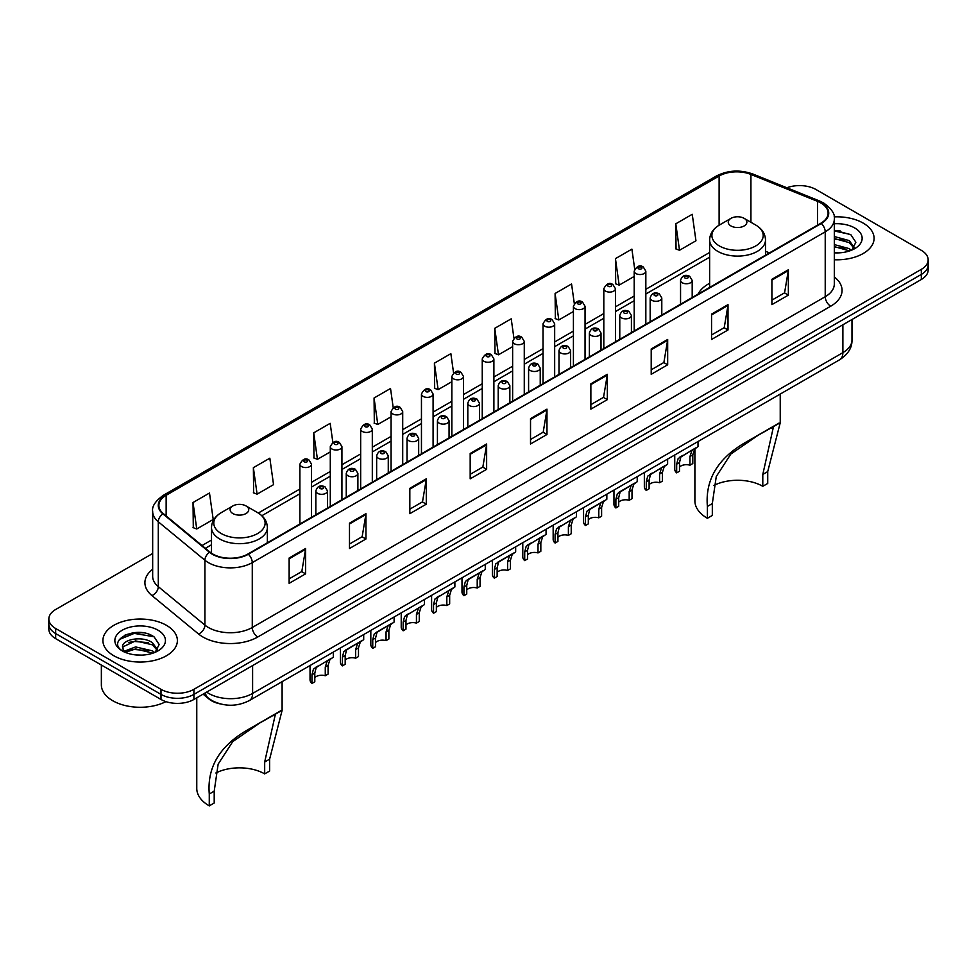 <?xml version="1.0" encoding="UTF-8"?>
<svg xmlns="http://www.w3.org/2000/svg" width="977" height="977" viewBox="0 0 977 977"><rect width="100%" height="100%" fill="white"/><g stroke="black" fill="none" stroke-linecap="round" stroke-linejoin="round"><path stroke-width="1.47" d="M709.632 283.281A41.119 23.741 0 0 0 698.054 294.114M219.972 703.843A23.277 13.434 180 0 1 208.87 698.921L203.082 694.158M143.253 632.852A31.032 17.916 0 0 0 125.093 635.013M839.951 230.621A31.032 17.916 0 0 0 834.309 230.584M152.668 553.495L55.665 609.501A23.277 13.434 0 0 0 48.85 619.003L48.85 629.139A23.277 13.434 0 0 0 55.665 638.64L160.997 699.459A23.277 13.434 0 0 0 193.91 699.459L921.335 279.483A23.277 13.434 0 0 0 928.15 269.982L928.15 264.914A23.277 13.434 0 0 1 921.335 274.415A23.277 13.434 0 0 0 928.15 264.914L928.15 259.845A23.277 13.434 0 0 0 921.335 250.344L816.003 189.526A23.277 13.434 0 0 0 786.864 187.767M48.85 619.003A23.277 13.434 0 0 0 55.665 628.504L160.997 689.322A23.277 13.434 0 0 0 193.91 689.322L193.91 694.391L921.335 274.415L193.91 694.391A23.277 13.434 0 0 1 160.997 694.391A23.277 13.434 0 0 0 193.91 694.391L193.91 699.459M55.665 628.504L55.665 633.572L160.997 694.391L55.665 633.572A23.277 13.434 0 0 1 48.85 624.071A23.277 13.434 0 0 0 55.665 633.572L55.665 638.64M863.179 223.098A37.236 21.494 0 0 0 834.138 216.87A37.236 21.494 0 0 1 863.179 223.098A37.236 21.494 0 0 1 874.085 238.303A37.236 21.494 0 0 0 863.179 223.098M166.481 625.341A37.236 21.494 0 0 0 125.899 620.676A37.236 21.494 0 0 0 102.915 640.546A37.236 21.494 0 0 0 113.82 655.75A37.236 21.494 0 0 0 154.403 660.403A37.236 21.494 0 0 0 177.387 640.546A37.236 21.494 0 0 0 166.481 625.341A37.236 21.494 0 0 0 125.899 620.676A37.236 21.494 0 0 0 102.915 640.546A37.236 21.494 0 0 0 113.82 655.75A37.236 21.494 0 0 0 154.403 660.403A37.236 21.494 0 0 0 177.387 640.546A37.236 21.494 0 0 0 166.481 625.341M820.827 202.96A24.828 14.337 180 0 1 828.105 213.096A24.828 14.337 180 0 1 820.827 223.232L247.889 554.02A24.828 14.337 180 0 1 209.994 552.103L163.367 513.646A24.828 14.337 180 0 1 158.885 505.427A24.828 14.337 180 0 1 166.151 495.29L719.121 176.031A24.828 14.337 180 0 1 750.922 174.431L817.517 201.347A24.828 14.337 180 0 1 820.827 202.96M821.266 202.703A25.451 14.692 0 0 0 817.871 201.054L751.276 174.138A25.451 14.692 0 0 0 718.693 175.787L165.711 495.046A25.451 14.692 0 0 0 162.866 513.853L209.493 552.31A25.451 14.692 0 0 0 248.329 554.264L821.266 223.489A25.451 14.692 0 0 0 821.266 202.703M289.143 558.001L289.143 583.342L305.606 573.841L305.606 548.5L289.143 558.001M289.143 578.848L301.82 571.533L305.532 549.343A6.204 3.578 -120 0 0 305.606 548.5M301.71 571.594L305.606 573.841M349.485 523.171L349.485 548.5L365.948 538.999L365.948 513.67L349.485 523.171M349.485 544.006L362.162 536.691L365.874 514.5A6.204 3.578 -120 0 0 365.948 513.67M362.052 536.752L365.948 538.999M409.827 488.329L409.827 513.67L426.29 504.169L426.29 478.828L409.827 488.329M409.827 509.164L422.504 501.848L426.228 479.67A6.204 3.578 -120 0 0 426.29 478.828M422.394 501.922L426.29 504.169M470.181 453.487L470.181 478.828L486.631 469.326L486.631 443.985L470.181 453.487M470.181 474.333L482.858 467.006L486.57 444.828A6.204 3.578 -120 0 0 486.631 443.985M482.736 467.079L486.631 469.326M771.903 279.288L771.903 304.629L788.354 295.127L788.354 269.786L771.903 279.288M771.903 300.134L784.58 292.819L788.292 270.629A6.204 3.578 -120 0 0 788.354 269.786M784.458 292.88L788.354 295.127M711.549 314.13L711.549 339.471L728.012 329.97L728.012 304.629L711.549 314.13M711.549 334.977L724.226 327.649L727.95 305.471A6.204 3.578 -120 0 0 728.012 304.629M724.116 327.722L728.012 329.97M651.207 348.972L651.207 374.313L667.67 364.8L667.67 339.471L651.207 348.972M651.207 369.807L663.884 362.491L667.596 340.314A6.204 3.578 -120 0 0 667.67 339.471M663.774 362.552L667.67 364.8M590.865 383.814L590.865 409.143L607.328 399.642L607.328 374.301L590.865 383.814M590.865 404.649L603.542 397.334L607.254 375.144A6.204 3.578 -120 0 0 607.328 374.301M603.432 397.395L607.328 399.642M530.523 418.644L530.523 443.985L546.973 434.484L546.973 409.143L530.523 418.644M530.523 439.491L543.2 432.176L546.912 409.986A6.204 3.578 -120 0 0 546.973 409.143M543.09 432.237L546.973 434.484M834.309 259.76A37.236 21.494 0 0 0 874.085 238.303A37.236 21.494 0 0 1 834.309 259.76M193.91 689.322L921.335 269.347A23.277 13.434 0 0 0 928.15 259.845M332.864 442.459L330.177 423.334L313.727 432.835L313.983 458.018M253.373 467.678L257.098 494.154L273.548 484.653L269.835 458.176L253.373 467.678L253.641 492.86M193.031 502.52L196.743 528.984L213.206 519.483L209.493 493.019L193.031 502.52L193.299 527.702M513.926 338.164L511.215 318.82L494.753 328.321L495.021 353.503M574.305 303.566L571.557 283.977L555.095 293.479L555.363 318.661M634.696 269.102L631.899 249.135L615.437 258.636L615.705 283.831M675.791 223.806L679.503 250.271L695.954 240.769L692.241 214.293L675.791 223.806L676.047 248.988M393.206 407.629L390.519 388.492L374.069 397.993L374.325 423.188M453.56 372.872L450.861 353.662L434.411 363.163L434.68 388.345M434.411 363.163L438.123 389.628L451.85 381.702M438.123 389.628L434.411 388.248M494.753 328.321L498.465 354.798L512.632 346.615M498.465 354.798L494.753 353.405M555.095 293.479L558.807 319.955L573.414 311.516M558.807 319.955L555.095 318.563M615.437 258.636L619.162 285.113L634.195 276.43M619.162 285.113L615.437 283.721M679.503 250.271L675.791 248.891M374.069 397.993L377.781 424.47L391.069 416.8M377.781 424.47L374.069 423.078M313.727 432.835L317.44 459.312L330.287 451.899M317.44 459.312L313.727 457.92M257.098 494.154L253.373 492.762M196.743 528.984L193.031 527.604M834.309 252.628L838.522 252.884M834.309 244.58L849.257 248.646L851.309 250.295M834.309 246.595L849.624 250.918M834.309 236.544L849.257 240.598L854.289 247.56M834.309 238.547L849.257 242.614L853.898 248.085M834.309 252.835A25.292 14.606 0 0 0 854.741 248.634A25.292 14.606 0 0 0 854.741 227.983A25.292 14.606 0 0 0 834.309 223.77M851.907 250.051L855.864 242.259L850.857 234.712L834.309 230.181M834.309 230.963L850.515 234.48M834.309 239.011L844.91 240.391M834.309 247.059L844.91 248.439M762.793 486.302L762.793 474.443L773.247 427.755L770.059 428.341L759.019 434.643L730.82 454.049L716.263 476.532L712.318 503.582L707.385 506.428C705.064 479.096 718.425 457.395 747.466 441.299L780.232 422.772L767.727 471.586L767.727 483.456L762.793 486.302A35.685 20.602 0 0 0 713.931 485.435M712.318 503.582L712.318 515.441L707.385 518.286A42.67 24.633 0 0 1 694.891 500.871L694.891 448.712M730.979 225.956A9.306 5.373 0 0 0 744.144 225.956A9.306 5.373 0 0 0 744.144 218.347L755.697 225.028A25.658 14.814 0 0 1 755.697 245.972A25.658 14.814 0 0 1 719.414 245.972A25.658 14.814 0 0 1 719.414 225.028C713.1 228.777 709.839 233.759 709.632 239.976A27.93 16.12 0 0 0 717.814 251.382A27.93 16.12 0 0 0 748.248 254.875A27.93 16.12 0 0 0 765.492 239.976C765.284 233.759 762.023 228.777 755.697 225.028L744.144 218.347A9.306 5.373 0 0 0 730.979 218.347A9.306 5.373 0 0 0 730.979 225.956M707.385 506.428L707.385 518.286M779.06 423.065L747.466 441.299L779.06 423.065M264.682 773.882L264.682 762.023L275.135 715.335L271.948 715.933L260.908 722.223L232.709 741.641L218.152 764.112L214.207 791.162L209.273 794.008C206.953 766.676 220.314 744.975 249.355 728.891L282.109 710.364L269.615 759.178L269.615 771.036L264.682 773.882A35.685 20.602 0 0 0 215.819 773.015M214.207 791.162L214.207 803.021L209.273 805.878A42.67 24.633 0 0 1 196.768 788.451L196.768 697.798M232.856 513.536A9.306 5.373 0 0 0 246.021 513.536A9.306 5.373 0 0 0 246.021 505.939L257.586 512.607A25.658 14.814 0 0 1 257.586 533.564A25.658 14.814 0 0 1 221.303 533.564A25.658 14.814 0 0 1 221.303 512.607C214.977 516.357 211.716 521.352 211.508 527.568A27.93 16.12 0 0 0 219.691 538.962A27.93 16.12 0 0 0 250.136 542.455A27.93 16.12 0 0 0 267.368 527.568C267.161 521.352 263.9 516.357 257.586 512.607L246.021 505.939A9.306 5.373 0 0 0 232.856 505.939A9.306 5.373 0 0 0 232.856 513.536M209.273 794.008L209.273 805.878M280.949 710.645L249.355 728.891L280.949 710.645M101.364 665.019L101.364 684.889A38.787 22.398 0 0 0 112.721 700.717A38.787 22.398 0 0 0 165.919 701.62M135.913 654.944L141.824 655.115M124.311 651.232L135.608 646.921L152.546 650.877L154.598 652.526M125.349 652.318L135.608 648.936L152.925 653.149M124.494 652.013L122.675 647.763A17.537 10.124 0 0 0 125.508 652.453M157.59 649.803L152.546 642.842C142.019 634.989 120.366 639.837 122.675 647.763L122.614 646.994M122.723 648.007L123.212 646.713L135.608 640.888L152.546 644.844L157.187 650.316M155.196 652.282L159.166 644.502L154.146 636.943C136.401 624.193 104.857 640.997 123.078 651.305L123.981 651.867M158.042 630.214A25.292 14.606 0 0 0 122.259 630.214A25.292 14.606 0 0 0 122.259 650.865A25.292 14.606 0 0 0 158.042 650.865A25.292 14.606 0 0 0 158.042 630.214M119.377 639.483L134.228 633.389L153.804 636.723M128.659 642.451L134.228 641.437L148.211 642.634M128.659 650.487L134.228 649.473L148.211 650.682M679.491 467.091A7.755 4.482 180 0 1 689.957 465.199L689.957 456.503L691.863 450.641L693.194 449.396L680.884 456.967L679.491 462.548L679.491 471.244L676.67 472.868A11.639 6.717 180 0 1 674.741 469.168L674.741 454.977M676.67 472.868L676.67 464.185L678.148 458.555L694.134 448.846M698.018 441.531L698.018 446.611L694.598 449.054L692.791 454.879L692.791 463.562L689.957 465.199M679.87 457.089L682.691 455.465L679.87 457.089M649.107 484.641A7.755 4.482 180 0 1 659.573 482.748L659.573 474.053L661.466 468.178L662.809 466.933L650.499 474.517L649.107 480.098L649.107 488.781L646.273 490.417A11.639 6.717 180 0 1 644.344 486.717L644.344 472.514M646.273 490.417L646.273 481.734L647.751 476.104L663.737 466.395M667.621 459.08L667.621 464.16L664.213 466.603L662.394 472.416L662.394 481.111L659.573 482.748M649.473 474.639L652.294 473.002L649.473 474.639M618.71 502.19A7.755 4.482 180 0 1 629.176 500.285L629.176 491.602L631.081 485.728L632.412 484.482L621.897 490.552L620.102 492.066L618.71 497.647L618.71 506.33L615.889 507.967A11.639 6.717 180 0 1 613.959 504.254L613.959 490.063M615.889 507.967L615.889 499.271L617.366 493.654L633.352 483.945M637.224 476.629L637.224 481.71L633.817 484.152L632.009 489.965L632.009 498.661L629.176 500.285M619.076 492.188L621.897 490.552L619.076 492.188M588.325 519.74A7.755 4.482 180 0 1 598.791 517.834L598.791 509.151L600.684 503.277L602.027 502.031L591.512 508.101L589.717 509.615L588.325 515.184L588.325 523.88L585.492 525.516A11.639 6.717 180 0 1 583.562 521.803L583.562 507.613M585.492 525.516L585.492 516.821L586.969 511.191L602.956 501.494M606.839 494.179L606.839 499.247L603.432 501.69L601.612 507.515L601.612 516.198L598.791 517.834M588.691 509.725L591.512 508.101L588.691 509.725M557.928 537.277A7.755 4.482 180 0 1 568.394 535.384L568.394 526.688L570.299 520.826L571.63 519.581L559.32 527.153L557.928 532.734L557.928 541.429L555.095 543.053A11.639 6.717 180 0 1 553.165 539.353L553.165 525.162M555.095 543.053L555.095 534.37L556.585 528.74L572.571 519.031M576.442 511.716L576.442 516.796L573.035 519.239L571.227 525.064L571.227 533.747L568.394 535.384M558.294 527.275L561.116 525.65L558.294 527.275M527.543 554.826A7.755 4.482 180 0 1 538.009 552.933L538.009 544.238L539.902 538.376L541.246 537.118L528.936 544.702L527.543 550.283L527.543 558.966L524.71 560.603A11.639 6.717 180 0 1 522.78 556.902L522.78 542.699M524.71 560.603L524.71 551.92L526.188 546.29L542.174 536.581M546.058 529.265L546.058 534.346L542.65 536.788L540.831 542.601L540.831 551.297L538.009 552.933M527.91 544.824L530.731 543.188L527.91 544.824M497.146 572.375A7.755 4.482 180 0 1 507.613 570.47L507.613 561.787L509.505 555.913L510.849 554.667L500.334 560.737L498.539 562.251L497.146 567.832L497.146 576.515L494.313 578.152A11.639 6.717 180 0 1 492.384 574.452L492.384 560.248M494.313 578.152L494.313 569.457L495.791 563.839L511.777 554.13M515.661 546.815L515.661 551.895L512.253 554.338L510.446 560.151L510.446 568.846L507.613 570.47M497.513 562.373L500.334 560.737L497.513 562.373M466.75 589.925A7.755 4.482 180 0 1 477.216 588.02L477.216 579.337L479.121 573.462L480.464 572.217L469.949 578.286L468.142 579.801L466.75 585.37L466.75 594.065L463.928 595.701A11.639 6.717 180 0 1 461.999 591.989L461.999 577.798M463.928 595.701L463.928 587.006L465.406 581.376L481.392 571.679M485.276 564.364L485.276 569.432L481.856 571.875L480.049 577.7L480.049 586.383L477.216 588.02M467.128 579.911L469.949 578.286L467.128 579.911M436.365 607.462A7.755 4.482 180 0 1 446.831 605.569L446.831 596.874L448.724 591.012L450.067 589.766L437.757 597.338L436.365 602.919L436.365 611.614L433.532 613.238A11.639 6.717 180 0 1 431.602 609.538L431.602 595.347M433.532 613.238L433.532 604.555L435.009 598.925L450.995 589.229M454.879 581.901L454.879 586.982L451.472 589.424L449.664 595.249L449.664 603.933L446.831 605.569M436.731 597.46L439.552 595.836L436.731 597.46M405.968 625.011A7.755 4.482 180 0 1 416.434 623.118L416.434 614.423L418.339 608.561L419.67 607.303L407.36 614.887L405.968 620.468L405.968 629.151L403.147 630.788A11.639 6.717 180 0 1 401.217 627.087L401.217 612.884M403.147 630.788L403.147 622.105L404.625 616.475L420.611 606.766M424.482 599.451L424.482 604.531L421.075 606.973L419.267 612.787L419.267 621.482L416.434 623.118M406.334 615.009L409.155 613.373L406.334 615.009M375.583 642.561A7.755 4.482 180 0 1 386.049 640.656L386.049 631.972L387.942 626.098L389.286 624.853L378.771 630.922L376.975 632.437L375.583 638.018L375.583 646.701L372.75 648.337A11.639 6.717 180 0 1 370.82 644.637L370.82 630.434M372.75 648.337L372.75 639.642L374.228 634.024L390.214 624.315M394.097 617L394.097 622.08L390.69 624.523L388.87 630.336L388.87 639.031L386.049 640.656M375.95 632.559L378.771 630.922L375.95 632.559M345.186 660.11A7.755 4.482 180 0 1 355.652 658.205L355.652 649.522L357.558 643.648L358.889 642.402L348.374 648.472L346.579 649.986L345.186 655.555L345.186 664.25L342.353 665.887A11.639 6.717 180 0 1 340.436 662.174L340.436 647.983M342.353 665.887L342.353 657.191L343.843 651.561L359.829 641.865M363.7 634.549L363.7 639.617L360.293 642.06L358.486 647.885L358.486 656.568L355.652 658.205M345.553 650.096L348.374 648.472L345.553 650.096M314.802 677.647A7.755 4.482 180 0 1 325.268 675.754L325.268 667.059L327.161 661.197L328.504 659.951L316.194 667.523L314.802 673.104L314.802 681.799L311.968 683.424A11.639 6.717 180 0 1 310.039 679.723L310.039 665.532M311.968 683.424L311.968 674.741L313.446 669.111L329.432 659.414M333.316 652.086L333.316 657.167L329.908 659.609L328.089 665.435L328.089 674.118L325.268 675.754M315.168 667.645L317.989 666.021L315.168 667.645M206.635 692.107A31.032 17.916 0 0 0 208.724 693.438A31.032 17.916 0 0 0 252.603 693.438L842.882 352.648A31.032 17.916 0 0 0 851.981 339.972C852.2 347.678 848.097 354.26 839.67 359.744L249.391 700.546A15.522 8.964 60 0 0 252.603 693.438L252.603 665.569M842.882 324.767L842.882 352.648A15.522 8.964 60 0 1 839.67 359.744M205.378 692.827A15.522 10.381 129.5 0 0 208.089 697.883L203.375 693.988M921.335 279.483L921.335 269.347M160.997 699.459L160.997 689.322M834.309 276.943A38.787 22.398 180 0 1 830.706 306.216L257.769 636.992A7.755 4.482 60 0 1 252.274 627.49L825.223 296.715A31.032 17.916 0 0 0 834.309 284.038L834.309 219.178A31.032 17.916 180 0 1 825.223 231.842A7.755 4.482 -120 0 0 821.266 223.489M257.769 636.992A38.787 22.398 180 0 1 202.911 636.992A38.787 22.398 180 0 1 198.563 634.012L151.923 595.555A38.787 22.398 180 0 1 152.668 569.273M208.394 627.49A31.032 17.916 0 0 0 252.274 627.49L252.274 562.63A31.032 17.916 180 0 1 204.914 560.236L158.286 521.791A31.032 17.916 180 0 1 152.668 511.508L152.668 576.381A31.032 17.916 0 0 0 158.286 586.652L204.914 625.097A31.032 17.916 0 0 0 208.394 627.49M834.309 219.178C835.347 214.329 831.781 208.919 823.611 202.96L819.532 200.981A7.755 3.639 112 0 0 817.871 201.054M819.532 200.981L752.937 174.053C740.09 169.51 727.889 170.169 716.349 176.031A7.755 4.482 60 0 1 718.693 175.787M165.711 495.046A7.755 4.482 -120 0 0 163.367 495.29C155.319 501.079 151.753 506.489 152.668 511.508M162.866 513.853A7.755 5.19 129.5 0 0 158.286 521.791L158.286 586.652A7.755 5.19 -50.5 0 1 151.923 595.555M752.937 174.053A7.755 3.639 112 0 0 751.276 174.138M209.493 552.31A7.755 5.19 129.5 0 0 204.914 560.236L204.914 625.097A7.755 5.19 -50.5 0 1 198.563 634.012M248.329 554.264A7.755 4.482 60 0 1 252.274 562.63L825.223 231.842L825.223 296.715A7.755 4.482 60 0 0 830.706 306.216M166.151 495.29L166.151 515.941M817.517 201.347L817.517 225.137M750.922 174.431L750.922 222.267M769.473 252.884L765.492 251.26M719.121 176.031L719.121 225.198M709.632 252.469L645.834 289.302M634.195 296.019L615.449 306.839M603.81 313.556L585.052 324.388M573.414 331.105L554.667 341.938M543.029 348.655L524.27 359.487M512.632 366.204L493.886 377.024M482.247 383.741L463.489 394.574M451.85 401.291L433.092 412.123M421.453 418.84L402.707 429.672M391.069 436.389L372.31 447.21M360.672 453.939L341.926 464.759M330.287 471.476L311.529 482.308M299.89 489.025L258.307 513.035M211.508 540.049L202.031 545.532M530.523 419.451L546.912 409.986M590.865 384.608L607.254 375.144M651.207 349.766L667.596 340.314M711.549 314.936L727.95 305.471M771.903 280.094L788.292 270.629M470.181 454.293L486.57 444.828M409.827 489.135L426.228 479.67M349.485 523.965L365.874 514.5M289.143 558.807L305.532 549.343M767.727 471.586L762.793 474.443M269.615 759.178L264.682 762.023M682.264 282.768A5.813 3.358 180 0 1 680.554 280.399C682.044 275.624 685.085 274.244 689.689 276.247L692.192 280.399A5.813 3.358 180 0 1 688.602 283.501A5.813 3.358 180 0 1 682.264 282.768M687.747 276.442A1.942 1.124 0 0 0 684.999 276.442A1.942 1.124 0 0 0 684.999 278.018A1.942 1.124 0 0 0 687.747 278.018A1.942 1.124 0 0 0 687.747 276.442M693.194 449.396L696.015 447.759M689.957 456.503L692.791 454.879M676.67 464.185L679.491 462.548M651.867 300.318A5.813 3.358 180 0 1 650.169 297.948C651.647 293.173 654.7 291.781 659.292 293.796L661.795 297.948A5.813 3.358 180 0 1 658.205 301.05A5.813 3.358 180 0 1 651.867 300.318M657.35 293.979A1.942 1.124 0 0 0 654.614 293.979A1.942 1.124 0 0 0 654.614 295.567A1.942 1.124 0 0 0 657.35 295.567A1.942 1.124 0 0 0 657.35 293.979M662.809 466.933L665.63 465.308M659.573 474.053L662.394 472.416M646.273 481.734L649.107 480.098M621.482 317.867A5.813 3.358 180 0 1 619.772 315.486C621.262 310.723 624.303 309.33 628.907 311.345L631.411 315.486A5.813 3.358 180 0 1 627.82 318.6A5.813 3.358 180 0 1 621.482 317.867M626.965 311.529A1.942 1.124 0 0 0 624.218 311.529A1.942 1.124 0 0 0 624.218 313.116A1.942 1.124 0 0 0 626.965 313.116A1.942 1.124 0 0 0 626.965 311.529M632.412 484.482L635.233 482.858M629.176 491.602L632.009 489.965M615.889 499.271L618.71 497.647M591.085 335.416A5.813 3.358 180 0 1 589.375 333.035C590.865 328.26 593.906 326.88 598.51 328.883L601.014 333.035A5.813 3.358 180 0 1 597.423 336.137A5.813 3.358 180 0 1 591.085 335.416M596.568 329.078A1.942 1.124 0 0 0 593.833 329.078A1.942 1.124 0 0 0 593.833 330.666A1.942 1.124 0 0 0 596.568 330.666A1.942 1.124 0 0 0 596.568 329.078M602.027 502.031L604.848 500.395M598.791 509.151L601.612 507.515M585.492 516.821L588.325 515.184M560.688 352.953A5.813 3.358 180 0 1 558.991 350.584C560.48 345.809 563.521 344.429 568.113 346.432L570.629 350.584A5.813 3.358 180 0 1 567.039 353.686A5.813 3.358 180 0 1 560.688 352.953M566.184 346.627A1.942 1.124 0 0 0 563.436 346.627A1.942 1.124 0 0 0 563.436 348.203A1.942 1.124 0 0 0 566.184 348.203A1.942 1.124 0 0 0 566.184 346.627M571.63 519.581L574.452 517.944M568.394 526.688L571.227 525.064M555.095 534.37L557.928 532.734M530.303 370.503A5.813 3.358 180 0 1 528.594 368.134C530.084 363.359 533.124 361.966 537.729 363.981L540.232 368.134A5.813 3.358 180 0 1 536.642 371.236A5.813 3.358 180 0 1 530.303 370.503M535.787 364.177A1.942 1.124 0 0 0 533.039 364.177A1.942 1.124 0 0 0 533.039 365.752A1.942 1.124 0 0 0 535.787 365.752A1.942 1.124 0 0 0 535.787 364.177M541.246 537.118L544.067 535.494M538.009 544.238L540.831 542.601M524.71 551.92L527.543 550.283M499.906 388.052A5.813 3.358 180 0 1 498.209 385.671C499.699 380.908 502.74 379.516 507.332 381.531L509.847 385.671A5.813 3.358 180 0 1 506.257 388.785A5.813 3.358 180 0 1 499.906 388.052M505.402 381.714A1.942 1.124 0 0 0 502.654 381.714A1.942 1.124 0 0 0 502.654 383.302A1.942 1.124 0 0 0 505.402 383.302A1.942 1.124 0 0 0 505.402 381.714M510.849 554.667L513.67 553.043M507.613 561.787L510.446 560.151M494.313 569.457L497.146 567.832M469.522 405.602A5.813 3.358 180 0 1 467.812 403.22C469.302 398.445 472.343 397.065 476.947 399.068L479.451 403.22A5.813 3.358 180 0 1 475.86 406.322A5.813 3.358 180 0 1 469.522 405.602M475.005 399.263A1.942 1.124 0 0 0 472.257 399.263A1.942 1.124 0 0 0 472.257 400.851A1.942 1.124 0 0 0 475.005 400.851A1.942 1.124 0 0 0 475.005 399.263M480.464 572.217L483.285 570.592M477.216 579.337L480.049 577.7M463.928 587.006L466.75 585.37M439.125 423.139A5.813 3.358 180 0 1 437.427 420.769C438.905 415.994 441.958 414.614 446.55 416.617L449.066 420.769A5.813 3.358 180 0 1 445.463 423.871A5.813 3.358 180 0 1 439.125 423.139M444.608 416.813A1.942 1.124 0 0 0 441.873 416.813A1.942 1.124 0 0 0 441.873 418.388A1.942 1.124 0 0 0 444.608 418.388A1.942 1.124 0 0 0 444.608 416.813M450.067 589.766L452.888 588.13M446.831 596.874L449.664 595.249M433.532 604.555L436.365 602.919M408.74 440.688A5.813 3.358 180 0 1 407.03 438.319C408.52 433.544 411.561 432.164 416.165 434.167L418.669 438.319A5.813 3.358 180 0 1 415.078 441.421A5.813 3.358 180 0 1 408.74 440.688M414.224 434.362A1.942 1.124 0 0 0 411.476 434.362A1.942 1.124 0 0 0 411.476 435.937A1.942 1.124 0 0 0 414.224 435.937A1.942 1.124 0 0 0 414.224 434.362M419.67 607.303L422.491 605.679M416.434 614.423L419.267 612.787M403.147 622.105L405.968 620.468M378.343 458.237A5.813 3.358 180 0 1 376.646 455.856C378.123 451.093 381.164 449.701 385.768 451.716L388.272 455.856A5.813 3.358 180 0 1 384.682 458.97A5.813 3.358 180 0 1 378.343 458.237M383.827 451.899A1.942 1.124 0 0 0 381.091 451.899A1.942 1.124 0 0 0 381.091 453.487A1.942 1.124 0 0 0 383.827 453.487A1.942 1.124 0 0 0 383.827 451.899M389.286 624.853L392.107 623.228M386.049 631.972L388.87 630.336M372.75 639.642L375.583 638.018M347.959 475.787A5.813 3.358 180 0 1 346.249 473.405C347.739 468.63 350.78 467.25 355.384 469.253L357.887 473.405A5.813 3.358 180 0 1 354.297 476.507A5.813 3.358 180 0 1 347.959 475.787M353.442 469.448A1.942 1.124 0 0 0 350.694 469.448A1.942 1.124 0 0 0 350.694 471.036A1.942 1.124 0 0 0 353.442 471.036A1.942 1.124 0 0 0 353.442 469.448M358.889 642.402L361.71 640.778M355.652 649.522L358.486 647.885M342.353 657.191L345.186 655.555M317.562 493.336A5.813 3.358 180 0 1 315.852 490.955C317.342 486.18 320.383 484.8 324.987 486.802L327.49 490.955A5.813 3.358 180 0 1 323.9 494.057A5.813 3.358 180 0 1 317.562 493.336M323.045 486.998A1.942 1.124 0 0 0 320.309 486.998A1.942 1.124 0 0 0 320.309 488.573A1.942 1.124 0 0 0 323.045 488.573A1.942 1.124 0 0 0 323.045 486.998M328.504 659.951L331.325 658.315M325.268 667.059L328.089 665.435M311.968 674.741L314.802 673.104M645.834 324.266L645.834 271.179A5.813 3.358 180 0 1 642.243 274.281A5.813 3.358 180 0 1 635.905 273.56A5.813 3.358 180 0 1 634.195 271.179L634.195 330.983M638.653 268.809A1.942 1.124 0 0 0 641.388 268.809A1.942 1.124 0 0 0 641.388 267.222A1.942 1.124 0 0 0 638.653 267.222A1.942 1.124 0 0 0 638.653 268.809M615.449 341.803L615.449 288.728A5.813 3.358 180 0 1 611.858 291.83A5.813 3.358 180 0 1 605.508 291.097A5.813 3.358 180 0 1 603.81 288.728L603.81 348.533M608.256 286.346A1.942 1.124 0 0 0 611.004 286.346A1.942 1.124 0 0 0 611.004 284.771A1.942 1.124 0 0 0 608.256 284.771A1.942 1.124 0 0 0 608.256 286.346M585.052 359.353L585.052 306.277A5.813 3.358 180 0 1 581.462 309.379A5.813 3.358 180 0 1 575.123 308.647A5.813 3.358 180 0 1 573.414 306.277L573.414 366.07M577.859 303.896A1.942 1.124 0 0 0 580.607 303.896A1.942 1.124 0 0 0 580.607 302.32A1.942 1.124 0 0 0 577.859 302.32A1.942 1.124 0 0 0 577.859 303.896M554.667 376.902L554.667 323.814A5.813 3.358 180 0 1 551.077 326.929A5.813 3.358 180 0 1 544.726 326.196A5.813 3.358 180 0 1 543.029 323.814L543.029 383.619M547.474 321.445A1.942 1.124 0 0 0 550.21 321.445A1.942 1.124 0 0 0 550.21 319.858A1.942 1.124 0 0 0 547.474 319.858A1.942 1.124 0 0 0 547.474 321.445M524.27 394.452L524.27 341.364A5.813 3.358 180 0 1 520.68 344.466A5.813 3.358 180 0 1 514.342 343.745A5.813 3.358 180 0 1 512.632 341.364L512.632 401.168M517.077 338.995A1.942 1.124 0 0 0 519.825 338.995A1.942 1.124 0 0 0 519.825 337.407A1.942 1.124 0 0 0 517.077 337.407A1.942 1.124 0 0 0 517.077 338.995M493.886 411.989L493.886 358.913A5.813 3.358 180 0 1 490.283 362.015A5.813 3.358 180 0 1 483.945 361.295A5.813 3.358 180 0 1 482.247 358.913L482.247 418.718M486.693 356.544A1.942 1.124 0 0 0 489.428 356.544A1.942 1.124 0 0 0 489.428 354.956A1.942 1.124 0 0 0 486.693 354.956A1.942 1.124 0 0 0 486.693 356.544M463.489 429.538L463.489 376.463A5.813 3.358 180 0 1 459.898 379.565A5.813 3.358 180 0 1 453.56 378.832A5.813 3.358 180 0 1 451.85 376.463L451.85 436.255M456.296 374.081A1.942 1.124 0 0 0 459.043 374.081A1.942 1.124 0 0 0 459.043 372.506A1.942 1.124 0 0 0 456.296 372.506A1.942 1.124 0 0 0 456.296 374.081M433.092 447.087L433.092 394.012A5.813 3.358 180 0 1 429.501 397.114A5.813 3.358 180 0 1 423.163 396.381A5.813 3.358 180 0 1 421.453 394.012L421.453 453.804M425.911 391.63A1.942 1.124 0 0 0 428.647 391.63A1.942 1.124 0 0 0 428.647 390.043A1.942 1.124 0 0 0 425.911 390.043A1.942 1.124 0 0 0 425.911 391.63M402.707 464.637L402.707 411.549A5.813 3.358 180 0 1 399.117 414.651A5.813 3.358 180 0 1 392.766 413.93A5.813 3.358 180 0 1 391.069 411.549L391.069 471.354M395.514 409.18A1.942 1.124 0 0 0 398.262 409.18A1.942 1.124 0 0 0 398.262 407.592A1.942 1.124 0 0 0 395.514 407.592A1.942 1.124 0 0 0 395.514 409.18M372.31 482.174L372.31 429.098A5.813 3.358 180 0 1 368.72 432.2A5.813 3.358 180 0 1 362.382 431.48A5.813 3.358 180 0 1 360.672 429.098L360.672 488.903M365.129 426.729A1.942 1.124 0 0 0 367.865 426.729A1.942 1.124 0 0 0 367.865 425.142A1.942 1.124 0 0 0 365.129 425.142A1.942 1.124 0 0 0 365.129 426.729M341.926 499.723L341.926 446.648A5.813 3.358 180 0 1 338.335 449.75A5.813 3.358 180 0 1 331.985 449.017A5.813 3.358 180 0 1 330.287 446.648L330.287 506.44M334.732 444.266A1.942 1.124 0 0 0 337.48 444.266A1.942 1.124 0 0 0 337.48 442.691A1.942 1.124 0 0 0 334.732 442.691A1.942 1.124 0 0 0 334.732 444.266M311.529 517.273L311.529 464.197A5.813 3.358 180 0 1 307.938 467.299A5.813 3.358 180 0 1 301.6 466.566A5.813 3.358 180 0 1 299.89 464.197L299.89 523.99M304.335 461.816A1.942 1.124 0 0 0 307.083 461.816A1.942 1.124 0 0 0 307.083 460.228A1.942 1.124 0 0 0 304.335 460.228A1.942 1.124 0 0 0 304.335 461.816M249.391 700.546C236.91 706.811 224.417 706.811 211.936 700.546L208.089 697.883M851.981 339.972L851.981 319.528M716.349 176.031L163.367 495.29M709.632 257.195L645.834 294.016M634.195 300.733L615.449 311.565M603.81 318.282L585.052 329.115M573.414 335.832L554.667 346.664M543.029 353.381L524.27 364.201M512.632 370.918L493.886 381.751M482.247 388.467L463.489 399.3M451.85 406.017L433.092 416.849M421.453 423.566L402.707 434.386M391.069 441.115L372.31 451.936M360.672 458.653L341.926 469.485M330.287 476.202L311.529 487.034M299.89 493.751L261.836 515.722M211.508 544.775L205.402 548.305M765.492 255.18L765.492 239.976M780.232 422.772L780.232 394.073M709.632 287.433L709.632 239.976M730.979 218.347L719.414 225.028M267.368 542.772L267.368 527.568M282.109 710.364L282.109 681.653M211.508 553.226L211.508 527.568M232.856 505.939L221.303 512.607M680.554 304.213L680.554 280.399M692.192 297.496L692.192 280.399M650.169 321.763L650.169 297.948M661.795 315.046L661.795 297.948M619.772 339.312L619.772 315.486M631.411 332.595L631.411 315.486M589.375 356.861L589.375 333.035M601.014 350.132L601.014 333.035M558.991 374.399L558.991 350.584M570.629 367.682L570.629 350.584M528.594 391.948L528.594 368.134M540.232 385.231L540.232 368.134M498.209 409.497L498.209 385.671M509.847 402.78L509.847 385.671M467.812 427.047L467.812 403.22M479.451 420.318L479.451 403.22M437.427 444.584L437.427 420.769M449.066 437.867L449.066 420.769M407.03 462.133L407.03 438.319M418.669 455.416L418.669 438.319M376.646 479.683L376.646 455.856M388.272 472.966L388.272 455.856M346.249 497.232L346.249 473.405M357.887 490.515L357.887 473.405M315.852 514.769L315.852 490.955M327.49 508.052L327.49 490.955M645.834 271.179L643.33 267.026C639.959 264.596 636.906 265.976 634.195 271.179M615.449 288.728L612.933 284.576C609.563 282.145 606.522 283.525 603.81 288.728M585.052 306.277L582.548 302.125C579.166 299.683 576.125 301.075 573.414 306.277M554.667 323.814L552.152 319.674C548.781 317.232 545.74 318.612 543.029 323.814M524.27 341.364L521.767 337.212C518.384 334.781 515.343 336.161 512.632 341.364M493.886 358.913L491.37 354.761C487.999 352.331 484.958 353.711 482.247 358.913M463.489 376.463L460.985 372.31C457.602 369.868 454.561 371.26 451.85 376.463M433.092 394.012L430.588 389.86C427.218 387.417 424.165 388.797 421.453 394.012M402.707 411.549L400.191 407.397C396.821 404.966 393.78 406.347 391.069 411.549M372.31 429.098L369.807 424.946C366.436 422.516 363.383 423.896 360.672 429.098M341.926 446.648L339.41 442.496C336.039 440.053 332.998 441.445 330.287 446.648M311.529 464.197L309.025 460.045C305.642 457.602 302.601 458.982 299.89 464.197"/></g></svg>
